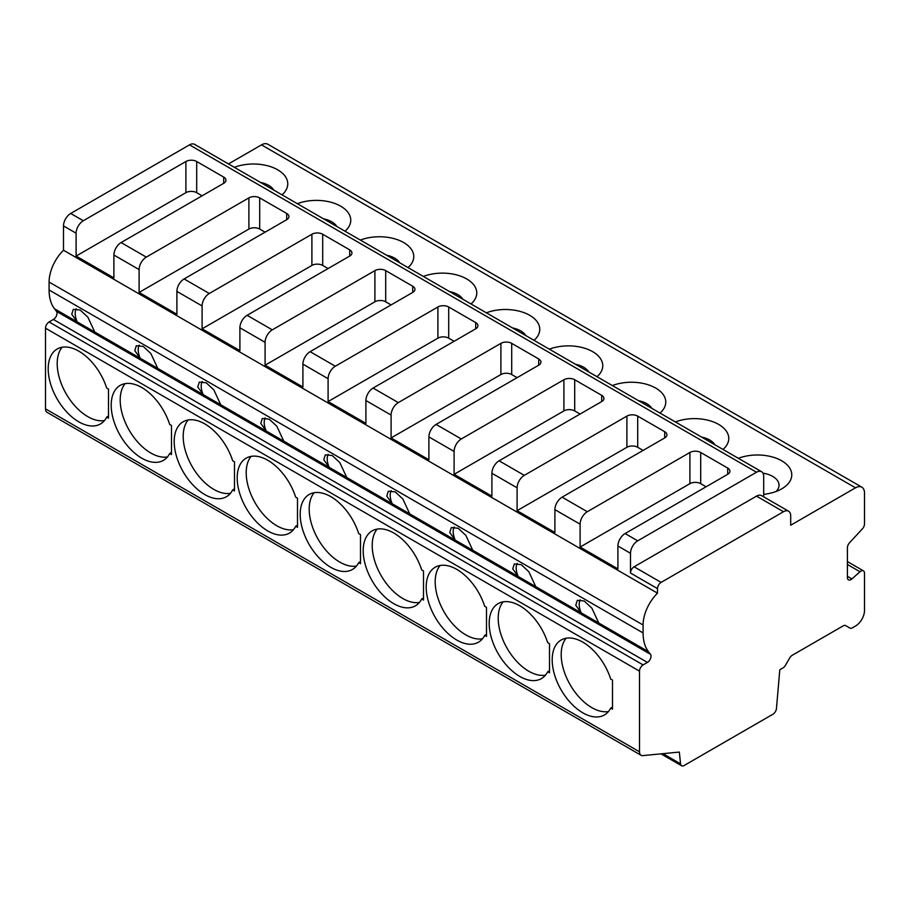 <?xml version="1.0" encoding="UTF-8"?>
<svg xmlns="http://www.w3.org/2000/svg" width="910" height="910" viewBox="0 0 910 910"><rect width="100%" height="100%" fill="white"/><g stroke="black" fill="none" stroke-linecap="round" stroke-linejoin="round"><path stroke-width="1.36" d="M788.595 511.215L761.59 495.632A10.181 5.881 120 0 0 756.494 496.132L634.099 566.805A5.096 2.935 120 0 0 630.505 573.038L657.498 588.622L657.498 593.172A30.542 17.631 120 0 0 643.097 624.999L643.097 632.939A50.914 29.393 120 0 0 648.5 651.719L650.479 654.29A5.096 2.935 -60 0 1 650.57 658.453A5.096 2.935 -60 0 1 647.419 662.412L643.097 664.903A5.096 2.935 120 0 0 639.503 671.136L639.503 751.785A7.633 4.413 120 0 0 641.084 755.277A7.633 4.413 120 0 0 642.744 755.63L679.315 752.069L680.555 763.831A5.096 2.935 120 0 0 681.59 765.754A5.096 2.935 120 0 0 684.138 765.503L772.874 714.27A5.096 2.935 120 0 0 776.457 708.458L779.813 669.737L782.964 667.917A5.096 2.935 120 0 0 785.535 665.187L789.675 658.01A5.096 2.935 -60 0 1 792.326 655.234L843.263 625.83A5.096 2.935 -60 0 1 845.697 625.636L849.872 628.036A5.096 2.935 120 0 0 849.894 628.059A5.096 2.935 120 0 0 852.442 627.809L855.502 626.034A12.729 7.348 120 0 0 864.5 610.451L864.5 573.175A5.096 2.935 120 0 0 863.442 570.843A5.096 2.935 120 0 0 859.995 571.753L851.896 578.931A5.096 2.935 -60 0 1 848.45 579.841A5.096 2.935 -60 0 1 847.403 577.509L847.403 547.786A5.096 2.935 -60 0 1 849.872 542.405L862.635 528.596A5.096 2.935 120 0 0 864.5 523.773L864.5 493.015A12.729 7.348 120 0 0 861.861 487.191A12.729 7.348 120 0 0 855.502 487.817L790.699 525.229L790.699 515.879A10.181 5.881 120 0 0 788.595 511.215A10.181 5.881 120 0 0 783.499 511.716L661.104 582.389A5.096 2.935 120 0 0 657.498 588.622M763.695 496.849L763.695 476.385A10.181 5.881 120 0 0 761.59 471.721A10.181 5.881 120 0 0 756.494 472.233L637.705 540.824A10.181 5.881 120 0 0 630.505 553.291L630.505 573.038M738.363 458.31A34.364 19.838 180 0 1 783.988 462.257A34.364 19.838 180 0 1 781.701 488.863A34.364 19.838 180 0 1 763.695 494.335M675.356 421.944A34.364 19.838 180 0 1 718.695 424.424A34.364 19.838 180 0 1 723.006 449.449M612.362 385.567A34.364 19.838 180 0 1 655.701 388.058A34.364 19.838 180 0 1 660.012 413.072M549.356 349.19A34.364 19.838 180 0 1 592.694 351.681A34.364 19.838 180 0 1 597.005 376.706M486.361 312.824A34.364 19.838 180 0 1 529.7 315.304A34.364 19.838 180 0 1 534.011 340.329M423.355 276.447A34.364 19.838 180 0 1 466.693 278.938A34.364 19.838 180 0 1 471.005 303.963M360.36 240.081A34.364 19.838 180 0 1 403.699 242.56A34.364 19.838 180 0 1 408.01 267.586M297.354 203.704A34.364 19.838 180 0 1 340.704 206.195A34.364 19.838 180 0 1 345.004 231.208M234.359 167.326A34.364 19.838 180 0 1 277.698 169.817A34.364 19.838 180 0 1 282.009 194.842M861.861 487.191L267.858 144.246A12.729 7.348 120 0 0 261.5 144.872L228.478 163.936M849.872 628.036L845.663 625.614A5.096 2.935 -60 0 1 845.731 625.648M662.958 753.662L680.555 763.831M657.498 593.172L63.495 250.227A30.542 17.631 120 0 0 49.094 282.055L49.094 289.994A50.914 29.393 120 0 0 54.498 308.774L56.477 311.357A5.096 2.935 -60 0 1 56.568 315.52A5.096 2.935 -60 0 1 53.417 319.467L49.094 321.958A5.096 2.935 120 0 0 45.5 328.191L45.5 408.84A7.633 4.413 120 0 0 47.081 412.332L641.084 755.277M549.503 672.797L549.503 643.7L547.683 642.653A43.27 24.98 -120 0 0 498.157 603.626A43.27 24.98 -120 0 0 498.157 653.596A43.27 24.98 -120 0 0 541.439 678.587A43.27 24.98 -120 0 0 547.683 671.751L549.503 672.797M486.497 636.431L486.497 607.334L484.689 606.288A43.27 24.98 -120 0 0 435.162 567.26A43.27 24.98 -120 0 0 435.162 617.23A43.27 24.98 -120 0 0 478.433 642.21A43.27 24.98 -120 0 0 484.689 635.385L486.497 636.431M423.503 600.054L423.503 570.957L421.683 569.91A43.27 24.98 -120 0 0 372.167 530.883A43.27 24.98 -120 0 0 372.167 580.853A43.27 24.98 -120 0 0 415.438 605.832A43.27 24.98 -120 0 0 421.683 599.008L423.503 600.054M360.497 563.688L360.497 534.579L358.688 533.533A43.27 24.98 -120 0 0 309.161 494.505A43.27 24.98 -120 0 0 309.161 544.476A43.27 24.98 -120 0 0 352.432 569.467A43.27 24.98 -120 0 0 358.688 562.63L360.497 563.688M297.502 527.311L297.502 498.214L295.682 497.167A43.27 24.98 -120 0 0 246.166 458.139A43.27 24.98 -120 0 0 246.166 508.11A43.27 24.98 -120 0 0 289.437 533.089A43.27 24.98 -120 0 0 295.682 526.264L297.502 527.311M234.496 490.934L234.496 461.836L232.687 460.79A43.27 24.98 -120 0 0 183.16 421.762A43.27 24.98 -120 0 0 183.16 471.733A43.27 24.98 -120 0 0 226.442 496.724A43.27 24.98 -120 0 0 232.687 489.887L234.496 490.934M171.501 454.568L171.501 425.471L169.681 424.424A43.27 24.98 -120 0 0 120.165 385.396A43.27 24.98 -120 0 0 120.165 435.367A43.27 24.98 -120 0 0 163.436 460.346A43.27 24.98 -120 0 0 169.681 453.521L171.501 454.568M108.495 418.19L108.495 389.093L106.686 388.047A43.27 24.98 -120 0 0 57.159 349.019A43.27 24.98 -120 0 0 57.159 398.989A43.27 24.98 -120 0 0 100.441 423.969A43.27 24.98 -120 0 0 106.686 417.144L108.495 418.19M610.69 708.128A43.27 24.98 -120 0 1 604.433 714.953A43.27 24.98 -120 0 1 561.163 689.973A43.27 24.98 -120 0 1 561.163 640.003A43.27 24.98 -120 0 1 610.69 679.031L612.498 680.077L612.498 709.174L610.69 708.128L612.498 707.081M580.193 599.758A15.277 8.816 -120 0 0 581.251 612.896L648.5 651.719M566.134 638.217A43.27 24.98 -120 0 0 570.16 684.775A43.27 24.98 -120 0 0 608.46 711.54M76.19 308.774A15.277 8.816 -120 0 0 77.248 321.912L94.754 332.013L87.86 317.146L80.194 310.026L73.312 309.343L71.765 314.257L77.248 321.912L54.498 308.774M139.196 345.152A15.277 8.816 -120 0 0 140.242 358.278L157.749 368.391L150.855 353.512L143.2 346.403L136.318 345.72L134.771 350.623L140.242 358.278L94.754 332.013M202.191 381.517A15.277 8.816 -120 0 0 203.249 394.656L220.755 404.768L213.85 389.889L206.195 382.78L199.313 382.098L197.766 387L203.249 394.656L157.749 368.391M265.197 417.895A15.277 8.816 -120 0 0 266.243 431.033L283.749 441.134L276.856 426.255L269.201 419.146L262.308 418.463L260.772 423.377L266.243 431.033L220.755 404.768M328.191 454.272A15.277 8.816 -120 0 0 329.249 467.399L346.755 477.511L339.851 462.633L332.196 455.523L325.314 454.841L323.767 459.743L329.249 467.399L283.749 441.134M391.186 490.638A15.277 8.816 -120 0 0 392.244 503.776L409.75 513.877L402.857 499.01L395.202 491.889L388.308 491.207L386.773 496.121L392.244 503.776L346.755 477.511M454.192 527.015A15.277 8.816 -120 0 0 455.25 540.142L472.756 550.254L465.852 535.376L458.196 528.266L451.314 527.584L449.767 532.498L455.25 540.142L409.75 513.877M517.187 563.381A15.277 8.816 -120 0 0 518.245 576.519L535.751 586.631L528.858 571.753L521.191 564.644L514.309 563.961L512.762 568.864L518.245 576.519L472.756 550.254M535.751 586.631L581.251 612.896L575.768 605.241L577.315 600.327L584.197 601.01L591.853 608.119L598.757 622.997M63.495 250.227L63.495 225.93A10.181 5.881 120 0 1 70.696 213.463L189.496 144.872A10.181 5.881 120 0 1 194.592 144.371L761.59 471.721M76.099 233.21L76.099 256.074L113.898 277.891L113.898 255.027A10.181 5.881 120 0 1 121.098 242.56L223.701 183.331A7.633 4.413 180 0 0 225.942 180.214A7.633 4.413 180 0 0 223.701 177.086L196.696 161.502A7.633 4.413 180 0 0 185.902 161.502L83.299 220.743A10.181 5.881 120 0 0 76.099 233.21L63.495 225.93M139.105 269.587L139.105 292.44L176.904 314.268L176.904 291.405A10.181 5.881 120 0 1 184.104 278.938L286.695 219.697A7.633 4.413 180 0 0 288.936 216.58A7.633 4.413 180 0 0 286.695 213.463L259.703 197.88A7.633 4.413 180 0 0 248.896 197.88L146.305 257.109A10.181 5.881 120 0 0 139.105 269.587L113.898 255.027M202.1 305.953L202.1 328.817L239.899 350.646L239.899 327.782A10.181 5.881 120 0 1 247.099 315.304L349.702 256.074A7.633 4.413 180 0 0 351.931 252.957A7.633 4.413 180 0 0 349.702 249.84L322.697 234.245A7.633 4.413 180 0 0 311.902 234.245L209.3 293.486A10.181 5.881 120 0 0 202.1 305.953L176.904 291.405M265.094 342.331L265.094 365.194L302.905 387.012L302.905 364.148A10.181 5.881 120 0 1 310.105 351.681L412.696 292.44A7.633 4.413 180 0 0 414.937 289.323A7.633 4.413 180 0 0 412.696 286.206L385.703 270.623A7.633 4.413 180 0 0 374.897 270.623L272.295 329.852A10.181 5.881 120 0 0 265.094 342.331L239.899 327.782M328.101 378.697L328.101 401.56L365.9 423.389L365.9 400.525A10.181 5.881 120 0 1 373.1 388.058L475.702 328.817A7.633 4.413 180 0 0 477.932 325.7A7.633 4.413 180 0 0 475.702 322.584L448.698 306.988A7.633 4.413 180 0 0 437.903 306.988L335.301 366.229A10.181 5.881 120 0 0 328.101 378.697L302.905 364.148M391.095 415.074L391.095 437.938L428.894 459.755L428.894 436.902A10.181 5.881 120 0 1 436.095 424.424L538.697 365.194A7.633 4.413 180 0 0 540.938 362.078A7.633 4.413 180 0 0 538.697 358.95L511.704 343.366A7.633 4.413 180 0 0 500.898 343.366L398.296 402.607A10.181 5.881 120 0 0 391.095 415.074L365.9 400.525M454.101 451.451L454.101 474.303L491.9 496.132L491.9 473.268A10.181 5.881 120 0 1 499.101 460.801L601.703 401.56A7.633 4.413 180 0 0 603.933 398.443A7.633 4.413 180 0 0 601.703 395.327L574.699 379.743A7.633 4.413 180 0 0 563.904 379.743L461.302 438.973A10.181 5.881 120 0 0 454.101 451.451L428.894 436.902M517.096 487.817L517.096 510.681L554.895 532.509L554.895 509.646A10.181 5.881 120 0 1 562.096 497.167L664.698 437.938A7.633 4.413 180 0 0 666.939 434.821A7.633 4.413 180 0 0 664.698 431.704L637.705 416.109A7.633 4.413 180 0 0 626.899 416.109L524.297 475.35A10.181 5.881 120 0 0 517.096 487.817L491.9 473.268M580.102 524.194L580.102 547.058L617.901 568.875L617.901 546.011A10.181 5.881 120 0 1 625.102 533.544L727.704 474.303A7.633 4.413 180 0 0 729.934 471.187A7.633 4.413 180 0 0 727.704 468.07L700.7 452.486A7.633 4.413 180 0 0 689.905 452.486L587.303 511.716A10.181 5.881 120 0 0 580.102 524.194L554.895 509.646M76.099 256.074L185.902 192.681A7.633 4.413 0 0 1 196.696 192.681L202.1 195.798M580.102 547.058L689.905 483.665L689.905 452.486M706.103 486.782L700.7 483.665A7.633 4.413 0 0 0 689.905 483.665M517.096 510.681L626.899 447.288L626.899 416.109M643.097 450.404L637.705 447.288A7.633 4.413 0 0 0 626.899 447.288M454.101 474.303L563.904 410.922L563.904 379.743M580.102 414.039L574.699 410.922A7.633 4.413 0 0 0 563.904 410.922M391.095 437.938L500.898 374.545L500.898 343.366M517.096 377.661L511.704 374.545A7.633 4.413 0 0 0 500.898 374.545M328.101 401.56L437.903 338.167L437.903 306.988M454.101 341.284L448.698 338.167A7.633 4.413 0 0 0 437.903 338.167M265.094 365.194L374.897 301.801L374.897 270.623M391.095 304.918L385.703 301.801A7.633 4.413 0 0 0 374.897 301.801M202.1 328.817L311.902 265.424L311.902 234.245M328.101 268.541L322.697 265.424A7.633 4.413 0 0 0 311.902 265.424M139.105 292.44L248.896 229.058L248.896 197.88M265.094 232.175L259.703 229.058A7.633 4.413 0 0 0 248.896 229.058M260.544 182.444A21.635 12.49 180 0 1 273.819 190.11M323.539 218.821A21.635 12.49 180 0 1 336.825 226.488M386.545 255.198A21.635 12.49 180 0 1 399.82 262.865M449.54 291.564A21.635 12.49 180 0 1 462.826 299.231M512.546 327.941A21.635 12.49 180 0 1 525.821 335.608M575.541 364.307A21.635 12.49 180 0 1 588.827 371.974M638.547 400.684A21.635 12.49 180 0 1 651.822 408.351M701.542 437.062A21.635 12.49 180 0 1 714.828 444.728M762.967 473.154A21.635 12.49 180 0 1 776.15 491.457M503.139 601.851A43.27 24.98 -120 0 0 507.166 648.398A43.27 24.98 -120 0 0 545.465 675.163M547.683 671.751L549.503 670.704M440.133 565.474A43.27 24.98 -120 0 0 444.16 612.032A43.27 24.98 -120 0 0 482.459 638.797M484.689 635.385L486.497 634.338M377.138 529.108A43.27 24.98 -120 0 0 381.165 575.655A43.27 24.98 -120 0 0 419.464 602.42M421.683 599.008L423.503 597.961M314.132 492.731A43.27 24.98 -120 0 0 318.159 539.289A43.27 24.98 -120 0 0 356.458 566.043M358.688 562.63L360.497 561.584M251.137 456.354A43.27 24.98 -120 0 0 255.164 502.911A43.27 24.98 -120 0 0 293.464 529.677M295.682 526.264L297.502 525.218M188.131 419.988A43.27 24.98 -120 0 0 192.158 466.534A43.27 24.98 -120 0 0 230.469 493.3M232.687 489.887L234.496 488.841M125.136 383.611A43.27 24.98 -120 0 0 129.163 430.168A43.27 24.98 -120 0 0 167.463 456.934M169.681 453.521L171.501 452.475M62.13 347.245A43.27 24.98 -120 0 0 66.157 393.791A43.27 24.98 -120 0 0 104.468 420.557M106.686 417.144L108.495 416.098M261.5 144.872L855.502 487.817M847.403 576.337L851.896 578.931M847.403 564.473L859.995 571.753M45.5 408.84L639.503 751.785M45.5 328.191L639.503 671.136M56.477 311.357L650.479 654.29M49.094 289.994L643.097 632.939M49.094 282.055L643.097 624.999M630.505 553.291L617.901 546.011M634.099 566.805L661.104 582.389M756.494 496.132L783.499 511.716M756.494 472.233L189.496 144.872M83.299 220.743L70.696 213.463M637.705 540.824L625.102 533.544M587.303 511.716L562.096 497.167M524.297 475.35L499.101 460.801M461.302 438.973L436.095 424.424M398.296 402.607L373.1 388.058M335.301 366.229L310.105 351.681M272.295 329.852L247.099 315.304M209.3 293.486L184.104 278.938M146.305 257.109L121.098 242.56M223.701 177.086L223.701 183.331M196.696 192.681L196.696 161.502M727.704 468.07L727.704 474.303M700.7 483.665L700.7 452.486M664.698 431.704L664.698 437.938M637.705 447.288L637.705 416.109M601.703 395.327L601.703 401.56M574.699 410.922L574.699 379.743M538.697 358.95L538.697 365.194M511.704 374.545L511.704 343.366M475.702 322.584L475.702 328.817M448.698 338.167L448.698 306.988M412.696 286.206L412.696 292.44M385.703 301.801L385.703 270.623M349.702 249.84L349.702 256.074M322.697 265.424L322.697 234.245M286.695 213.463L286.695 219.697M259.703 229.058L259.703 197.88M185.902 192.681L185.902 161.502M53.417 319.467L647.419 662.412M49.094 321.958L643.097 664.903M847.403 561.584L863.442 570.843M845.663 625.614L849.894 628.059M660.99 753.855L681.59 765.754"/></g></svg>
